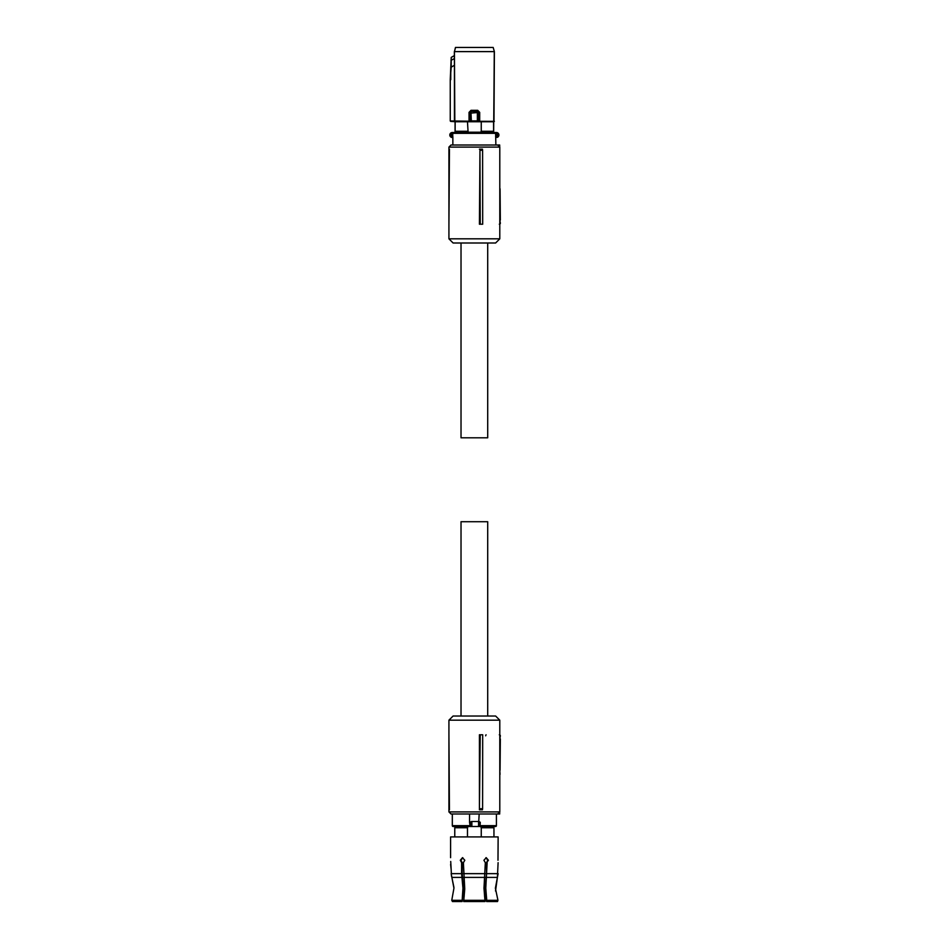 <?xml version="1.0" encoding="UTF-8"?>
<svg xmlns="http://www.w3.org/2000/svg" width="949" height="949" viewBox="0 0 949 949"><rect width="100%" height="100%" fill="white"/><g stroke="black" fill="none" stroke-linecap="round" stroke-linejoin="round"><path stroke-width="1.42" d="M452.851 145.007L452.851 136.668L451.997 136.668L452.317 137.51L451.131 137.202A2.503 2.503 0 0 1 451.131 132.813L452.317 132.504L451.926 133.382M452.851 137.51L451.724 137.439A2.503 2.503 0 0 1 451.724 132.575M452.163 136.668L451.724 137.439M451.131 132.813L451.522 133.536L452.317 132.504L455.117 132.504L455.152 121.757L450.751 120.95L477.323 121.318M452.317 132.504L494.797 132.504A0.83 0.807 90 0 1 495.603 133.335L495.876 145.007M451.131 137.202L451.522 136.466A1.673 1.673 0 0 1 451.522 133.536L451.997 136.668M474.358 132.504L497.003 132.575A2.503 2.503 0 0 1 497.003 137.439L496.802 136.62C498.462 135.553 498.462 134.461 496.802 133.382L496.41 132.504L494.797 132.504M497.596 132.813A2.503 2.503 0 0 1 497.596 137.202M493.646 132.504L494.287 51.614L454.441 51.614L454.82 121.697L450.633 121.389M493.575 131.259L481.25 131.259L481.25 121.757L493.575 121.757L493.61 132.504M480.633 132.196L468.094 132.196L480.633 132.196L481.25 131.259M468.094 132.196L467.477 121.757L455.152 121.757M455.081 132.504L455.081 121.78M497.003 137.439L497.003 132.575M481.25 121.757L467.477 121.757M467.477 131.259L455.152 131.259M470.301 121.401L454.441 121.294M493.99 121.757L494.382 51.614L493.172 47.45L494.382 51.614M493.895 121.697L479.601 121.697L478.925 121.187L478.925 112.373L479.696 112.373L477.691 110.309L477.869 111.341L470.858 111.341L469.802 112.373L469.802 121.187L469.031 121.282L469.031 112.373L470.929 111.413L477.798 111.413L478.842 112.445L471.356 113.073L469.885 112.457L471.024 110.309L469.031 112.373M478.426 121.401L478.842 112.457L477.822 111.436L477.371 113.073L477.371 120.903L471.356 120.903L470.906 111.436M469.885 112.457L469.885 120.986L471.392 121.318M454.441 121.258L454.441 65.279L451.19 67.154L450.253 79.645L450.253 120.974M455.556 47.45L454.441 51.614L455.473 47.45L493.172 47.45M454.346 55.6L451.226 57.403L454.369 55.611L454.346 51.614M454.369 55.611L454.441 65.279M478.842 112.445L477.822 111.436M451.155 67.165L451.249 57.414L451.19 67.154M451.226 57.403L450.253 79.645M456.742 47.45L491.985 47.45L456.742 47.45M450.989 60.368L454.417 58.565M479.957 150.262L479.423 224.225L482.685 224.225L482.602 150.262L479.957 150.262L480.23 224.225M499.791 147.095L499.791 238.828L448.924 238.828L448.924 147.095L499.791 147.095L497.715 145.007L451.012 145.007L448.924 147.095M482.602 150.262L482.448 149.183L479.423 149.183M448.924 238.828L453.1 242.991L495.627 242.991L499.791 238.828M499.791 220.061L500.36 223.181L499.316 224.225M499.791 158.198L499.791 188.792M496.505 145.007L499.684 145.007L499.696 147M449.435 149.183L448.924 224.225M499.791 224.118A1.044 1.044 0 0 0 500.36 223.193L499.791 223.193M500.337 220.061L500.064 188.792M499.684 145.007L498.64 145.007M461.024 242.991L461.024 437.809L487.703 437.809L487.703 242.991M487.703 716.021L487.703 521.713L461.024 521.713L461.024 716.021M448.924 734.775L449.435 809.817M448.924 811.905L499.791 811.905L499.791 720.184L448.924 720.184L448.924 811.905L451.012 813.993L499.684 813.993L499.696 812.012M479.423 809.817L479.423 734.775L482.685 734.775L482.602 808.738L482.448 809.817L479.423 809.817L480.23 734.775M499.791 720.184L495.627 716.021L453.1 716.021L448.924 720.184M499.791 800.802L499.791 774.384M500.028 774.384L499.791 770.22M499.791 738.951L500.36 735.819A1.044 1.044 0 0 1 500.36 735.831L499.791 735.819M499.316 734.775L500.36 735.819A1.044 1.044 0 0 1 500.36 735.831A1.044 1.044 0 0 0 499.791 734.894A1.044 1.044 0 0 1 500.36 735.819M485.627 735.819L486.054 734.775M479.957 808.738L482.602 808.738M500.337 738.951L500.064 770.22M498.64 813.993L499.684 813.993M454.974 827.753L454.974 826.508L453.148 826.508A0.83 0.83 0 0 1 452.317 825.666L452.317 813.993M493.753 827.753L493.753 826.508L495.58 826.508A0.83 0.83 0 0 0 496.41 825.666L496.41 813.993M495.58 826.508L471.7 826.508A0.83 0.771 90 0 1 470.929 825.666L470.929 822.332L471.7 821.502L469.553 822.332L469.553 813.993M478.747 821.502L479.174 813.993M479.174 821.585L480.277 822.332L479.364 822.38L479.387 825.666A0.83 0.819 90 0 1 478.569 826.508L479.364 825.618M453.148 826.508L470.182 826.508L469.553 822.332M471.38 821.502L471.024 825.464L471.867 826.199L470.182 826.508M481.25 836.923L481.25 827.753L480.633 826.508L478.569 826.508M471.7 826.508L468.094 826.508L467.477 827.753L467.477 836.923M478.533 826.425L478.569 821.502A0.83 0.819 90 0 1 479.387 822.332M478.569 821.502L471.7 821.502M478.533 821.573L479.364 822.38M481.25 827.753L493.954 827.753L493.954 836.923M450.597 857.671L450.597 836.923L498.13 836.923L497.988 860.269M454.773 836.923L454.773 827.753L467.477 827.753M450.621 864.444L451.155 869.45L450.716 861.467M451.487 876.235L451.155 869.45M461.594 873.649L461.594 862.665L462.21 862.665L462.21 873.804L463.575 888.205L462.08 901.55L462.946 888.205L461.594 873.649L451.155 873.649L453.942 888.205L451.76 900.316L452.459 901.55L451.76 900.316L461.665 900.316M462.887 897.386L464.037 897.386L463.693 901.55L464.749 888.928L463.397 862.665L464.808 860.269L462.483 857.671L460.301 860.269L461.594 862.665M463.48 900.316L485.247 900.316L485.022 901.55L483.978 888.205L485.33 862.665L483.919 860.269L486.244 857.671L488.427 860.269L486.517 862.665L487.798 860.269L485.935 857.694M497.501 901.55L497.952 900.316L497.501 901.55L486.837 901.55L485.781 888.205L487.134 862.665M487.134 873.649L498.106 873.649L497.406 877.41L498.106 862.665M487.062 900.316L497.952 900.316L495.39 888.205L497.406 877.41L495.52 891.004M484.69 897.386L485.841 897.386L486.647 901.55L485.153 888.205L486.517 873.804L486.517 862.665M453.93 887.362L451.866 877.41L461.938 877.41M462.21 862.665L460.929 860.269L462.792 857.694M452.459 901.55L461.89 901.55M485.022 901.55L463.693 901.55M496.564 133.335L452.744 133.335L452.744 136.668A0.83 0.819 -90 0 0 452.851 137.071M453.563 132.504A0.83 0.819 90 0 0 452.744 133.335L451.997 133.335M496.73 136.668L495.603 136.668M494.382 121.342L479.696 121.282L479.696 112.373M471.024 110.309L477.691 110.309M450.751 79.704L450.775 67.177M452.317 825.666L470.929 825.666M480.052 826.508L480.277 822.332M479.387 825.666L496.41 825.666M470.929 822.332L470.04 821.929M471.867 826.199L471.867 821.798M463.397 873.649L485.33 873.649M463.741 877.41L484.986 877.41M486.79 877.41L497.406 877.41M485.663 896.129L484.512 896.129M464.215 896.129L463.065 896.129M497.715 813.993L499.791 811.905"/></g></svg>
